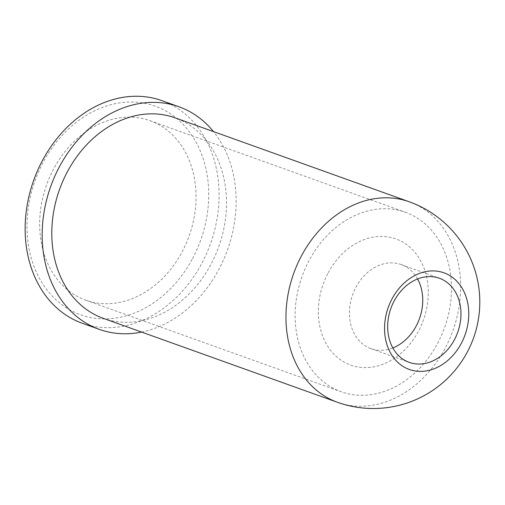 <?xml version="1.0" encoding="UTF-8"?>
<svg xmlns="http://www.w3.org/2000/svg" width="505" height="505" viewBox="0 0 505 505"><rect width="100%" height="100%" fill="white"/><g stroke="black" fill="none" stroke-linecap="round" stroke-linejoin="round"><path stroke-width="0.38" stroke-dasharray="2.52 1.89" d="M417.566 278.962A44.68 35.495 109.7 0 0 401.166 264.544A44.68 35.495 109.7 0 0 355.981 287.162A44.68 35.495 109.7 0 0 371.005 348.665A44.68 35.495 109.7 0 0 392.833 347.951M328.155 272.858A67.02 53.24 -70.3 0 1 423.057 265.725A67.02 53.24 -70.3 0 1 368.719 367.495A67.02 53.24 -70.3 0 1 328.155 272.858M437.532 343.501A95.319 75.718 109.7 0 0 405.477 212.302A95.319 75.718 109.7 0 0 309.085 260.548A95.319 75.718 109.7 0 0 341.14 391.747A95.319 75.718 109.7 0 0 437.532 343.501M192.493 258.642A110.772 87.996 109.7 0 0 125.448 102.231A110.772 87.996 109.7 0 0 35.634 270.44A110.772 87.996 109.7 0 0 192.493 258.642M162.01 100.684A118.214 93.911 -70.3 0 1 201.766 263.408A118.214 93.911 -70.3 0 1 82.22 323.244M141.596 332.075A118.214 93.911 109.7 0 0 218.798 269.512A118.214 93.911 109.7 0 0 213.476 131.59M182.078 251.913A95.319 75.718 109.7 0 0 150.023 120.714A95.319 75.718 109.7 0 0 53.631 168.96A95.319 75.718 109.7 0 0 85.686 300.159A95.319 75.718 109.7 0 0 182.078 251.913M103.203 318.308A106.486 84.594 109.7 0 0 218.779 246.617A106.486 84.594 109.7 0 0 175.084 117.829M337.372 402.264A106.486 84.594 109.7 0 0 445.063 348.362A106.486 84.594 109.7 0 0 409.252 201.785M371.005 348.665L409.239 362.369M401.166 264.544L439.394 278.255M85.686 300.159L341.14 391.747M150.023 120.714L405.477 212.302"/><path stroke-width="0.76" d="M392.833 347.951A44.68 35.495 109.7 0 0 417.566 278.962M394.216 300.866A44.68 35.495 -70.3 0 1 439.394 278.255A44.68 35.495 -70.3 0 1 457.732 332.29A44.68 35.495 -70.3 0 1 409.239 362.369A44.68 35.495 -70.3 0 1 394.216 300.866M99.245 329.348L82.22 323.244A118.214 93.911 -70.3 0 1 42.464 160.521A118.214 93.911 -70.3 0 1 162.01 100.684L179.041 106.789A118.214 93.911 109.7 0 0 59.495 166.625A118.214 93.911 109.7 0 0 99.245 329.348A118.214 93.911 109.7 0 0 141.596 332.075M213.476 131.59A118.214 93.911 109.7 0 0 179.041 106.789M392.069 298.815A51.327 40.772 109.7 0 0 423.139 371.289A51.327 40.772 109.7 0 0 464.751 293.348A51.327 40.772 109.7 0 0 392.069 298.815M409.252 201.785L175.084 117.829A106.486 84.594 109.7 0 0 67.399 171.732A106.486 84.594 109.7 0 0 103.203 318.308L337.372 402.264A106.486 106.486 0 0 0 473.551 337.965A106.486 106.486 0 0 0 409.252 201.785A106.486 84.594 109.7 0 0 301.561 255.688A106.486 84.594 109.7 0 0 337.372 402.264"/></g></svg>
